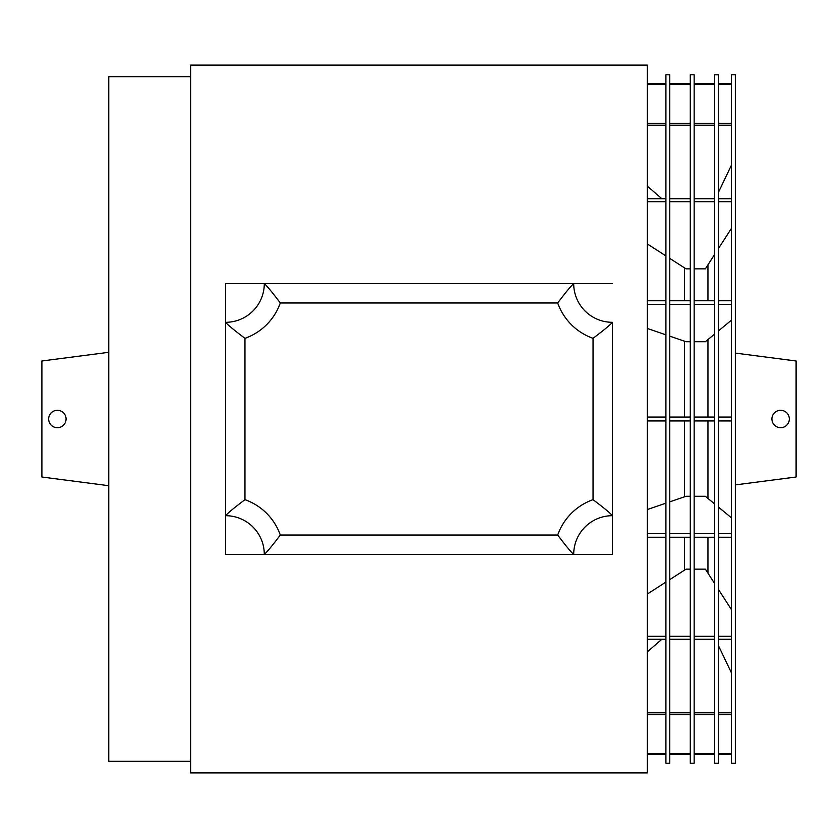 <?xml version="1.0" encoding="UTF-8"?>
<svg xmlns="http://www.w3.org/2000/svg" width="838" height="838" viewBox="0 0 838 838"><rect width="100%" height="100%" fill="white"/><g stroke="black" fill="none" stroke-linecap="round" stroke-linejoin="round"><path stroke-width="1.26" d="M731.48 300.769L718.522 300.769M714.646 300.769L694.157 300.769M690.282 300.769L669.782 300.769M665.917 300.769L647.355 300.769M731.48 304.404L718.522 304.404M714.646 304.404L694.157 304.404M690.282 304.404L669.782 304.404M665.917 304.404L647.355 304.404M647.355 328.486L665.917 334.833M669.782 336.153L686.029 341.715L690.282 341.715M694.157 341.715L705.366 341.715L714.646 334.048M718.522 330.853L731.48 320.147M694.157 268.851L705.366 268.851L714.646 254.438M718.522 248.436L731.48 228.324M669.782 258.408L686.029 268.851L690.282 268.851M647.355 243.984L665.917 255.925M731.48 198.742L718.522 198.742M714.646 198.742L694.157 198.742M690.282 198.742L669.782 198.742M665.917 198.742L647.355 198.742M731.48 201.707L718.522 201.707M714.646 201.707L694.157 201.707M690.282 201.707L669.782 201.707M665.917 201.707L647.355 201.707M731.48 125.208L718.522 125.208M714.646 125.208L694.157 125.208M690.282 125.208L669.782 125.208M665.917 125.208L647.355 125.208M647.355 186.172L661.873 198.742M718.522 192.164L731.48 165.065M731.48 123.28L718.522 123.28M714.646 123.28L694.157 123.28M690.282 123.28L669.782 123.28M665.917 123.28L647.355 123.28M731.48 83.475L718.522 83.475M714.646 83.475L694.157 83.475M690.282 83.475L669.782 83.475M665.917 83.475L647.355 83.475M731.48 84.146L718.522 84.146M714.646 84.146L694.157 84.146M690.282 84.146L669.782 84.146M665.917 84.146L647.355 84.146M731.48 753.854L718.522 753.854M714.646 753.854L694.157 753.854M690.282 753.854L669.782 753.854M665.917 753.854L647.355 753.854M731.48 754.525L718.522 754.525M714.646 754.525L694.157 754.525M690.282 754.525L669.782 754.525M665.917 754.525L647.355 754.525M718.522 645.836L731.48 672.935M647.355 651.828L661.873 639.258M731.48 712.792L718.522 712.792M714.646 712.792L694.157 712.792M690.282 712.792L669.782 712.792M665.917 712.792L647.355 712.792M731.48 714.72L718.522 714.72M714.646 714.72L694.157 714.72M690.282 714.72L669.782 714.72M665.917 714.72L647.355 714.72M731.48 636.293L718.522 636.293M714.646 636.293L694.157 636.293M690.282 636.293L669.782 636.293M665.917 636.293L647.355 636.293M731.48 639.258L718.522 639.258M714.646 639.258L694.157 639.258M690.282 639.258L669.782 639.258M665.917 639.258L647.355 639.258M647.355 594.016L665.917 582.075M669.782 579.592L686.029 569.149L690.282 569.149M694.157 569.149L705.366 569.149L714.646 583.562M718.522 589.564L731.48 609.676M694.157 496.285L705.366 496.285L714.646 503.952M718.522 507.147L731.48 517.853M669.782 501.847L686.029 496.285L690.282 496.285M647.355 509.514L665.917 503.167M731.48 533.596L718.522 533.596M714.646 533.596L694.157 533.596M690.282 533.596L669.782 533.596M665.917 533.596L647.355 533.596M731.48 537.231L718.522 537.231M714.646 537.231L694.157 537.231M690.282 537.231L669.782 537.231M665.917 537.231L647.355 537.231M731.48 417.062L718.522 417.062M714.646 417.062L694.157 417.062M690.282 417.062L669.782 417.062M665.917 417.062L647.355 417.062M731.48 420.938L718.522 420.938M714.646 420.938L694.157 420.938M690.282 420.938L669.782 420.938M665.917 420.938L647.355 420.938M573.705 283.632A38.674 38.674 0 0 0 612.389 322.305C610.399 324.767 603.947 330.109 593.042 338.332A58.011 58.011 0 0 1 557.689 302.968C565.912 292.064 571.254 285.622 573.705 283.632A38.674 38.674 0 0 0 612.389 322.305L612.389 554.368L225.611 554.368L225.611 283.632L612.389 283.632M190.645 65.102L190.645 772.898L647.355 772.898L647.355 65.102L190.645 65.102M190.645 76.708L108.772 76.708L108.772 761.292L190.645 761.292M557.689 302.968L280.311 302.968C272.088 292.064 266.746 285.622 264.295 283.632A38.674 38.674 0 0 1 225.611 322.305C227.601 324.767 234.053 330.109 244.958 338.332L244.958 499.668C234.053 507.891 227.601 513.233 225.611 515.695A38.674 38.674 0 0 1 264.295 554.368C266.746 552.378 272.088 545.936 280.311 535.032L557.689 535.032A58.011 58.011 0 0 1 593.042 499.668L593.042 338.332M593.042 499.668C603.947 507.891 610.399 513.233 612.389 515.695A38.674 38.674 0 0 0 573.705 554.368C571.254 552.378 565.912 545.936 557.689 535.032M731.48 74.771L731.48 763.229L735.345 763.229L735.345 74.771L731.48 74.771M684.426 267.825L684.426 300.769M684.426 341.16L684.426 417.062M684.426 420.938L684.426 496.84M684.426 537.231L684.426 570.175M707.953 264.839L707.953 300.769M707.953 339.579L707.953 417.062M707.953 420.938L707.953 498.421M707.953 537.231L707.953 573.161M665.917 74.771L665.917 763.229L669.782 763.229L669.782 74.771L665.917 74.771M690.282 74.771L690.282 763.229L694.157 763.229L694.157 74.771L690.282 74.771M714.646 74.771L714.646 763.229L718.522 763.229L718.522 74.771L714.646 74.771M57.372 427.705A8.705 8.705 0 0 1 48.667 419A8.705 8.705 0 0 1 57.372 410.295A8.705 8.705 0 0 1 66.076 419A8.705 8.705 0 0 1 57.372 427.705M780.628 427.705A8.705 8.705 0 0 1 771.924 419A8.705 8.705 0 0 1 780.628 410.295A8.705 8.705 0 0 1 789.333 419A8.705 8.705 0 0 1 780.628 427.705M108.772 485.705L41.9 477.011L41.9 360.989L108.772 352.295M735.345 484.909L796.1 477.011L796.1 360.989L735.345 353.091M244.958 499.668A58.011 58.011 0 0 1 280.311 535.032M280.311 302.968A58.011 58.011 0 0 1 244.958 338.332M612.389 515.695A38.674 38.674 0 0 0 573.705 554.368"/></g></svg>
